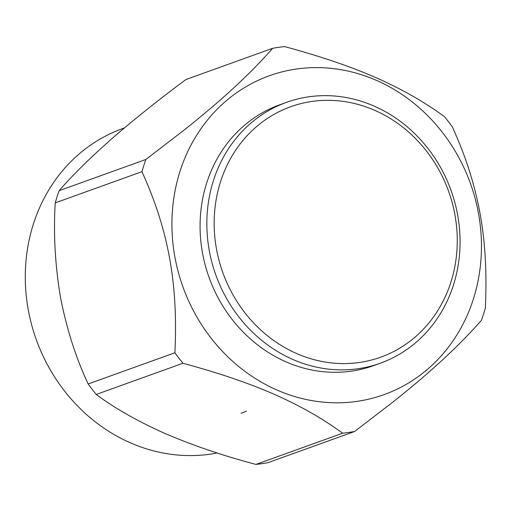 <?xml version="1.0" encoding="UTF-8"?>
<svg xmlns="http://www.w3.org/2000/svg" width="511" height="511" viewBox="0 0 511 511"><rect width="100%" height="100%" fill="white"/><g stroke="black" fill="none" stroke-linecap="round" stroke-linejoin="round"><path stroke-width="0.77" d="M241.032 413.342L246.474 411.183M217.181 452.989A169.435 152.77 -109.8 0 1 66.072 392.985A169.435 152.77 -109.8 0 1 33.477 223.799A169.435 152.77 -109.8 0 1 122.666 128.561L124.416 127.929M272.65 48.309A196.326 177.017 70.2 0 1 284.621 46.59C301.433 51.157 316.858 55.782 330.885 60.464C347.071 65.868 361.954 71.54 375.547 77.487C403.773 89.904 425.369 102.768 444.353 116.534A196.326 177.017 70.2 0 1 452.395 127.022C464.48 153.664 474.087 181.348 480.027 213.406C482.838 228.8 484.645 244.878 485.45 261.638C486.146 276.176 486.114 291.672 485.348 308.12A196.326 177.017 -109.8 0 1 483.483 314.265A196.326 177.017 -109.8 0 1 481.426 320.32C467.852 335.733 451.679 352.13 429.317 371.791C418.547 381.238 406.507 391.247 393.195 401.831L354.647 431.476L267.924 462.691A196.326 177.017 70.2 0 1 255.96 464.41C223.652 455.908 193.26 445.579 164.791 433.411C137.114 420.955 114.26 407.976 96.228 394.466A196.326 177.017 70.2 0 1 88.186 383.978C75.896 357.93 66.673 329.039 60.502 297.319C55.118 265.324 53.361 233.846 55.233 202.88A196.326 177.017 70.2 0 1 57.091 196.735A196.326 177.017 70.2 0 1 59.155 190.68C72.096 175.669 89.527 158.461 111.455 139.037C134.157 119.35 158.985 99.511 185.934 79.524L272.65 48.309C258.994 63.818 242.738 80.278 220.35 99.945C209.561 109.399 197.527 119.408 184.247 129.96L145.871 159.464A196.326 177.017 70.2 0 0 141.956 171.67L55.233 202.88M59.155 190.68L145.871 159.464M88.186 383.978L174.903 352.769C175.669 336.417 175.701 320.997 175.018 306.504C174.225 289.794 172.431 273.736 169.639 258.33C163.718 226.271 154.118 198.485 141.956 171.67M255.96 464.41L342.683 433.2C323.814 419.518 302.327 406.686 274.12 394.256C260.553 388.303 245.65 382.618 229.433 377.195C215.361 372.493 199.865 367.843 182.951 363.251L96.228 394.466M473.263 299.382A169.435 152.77 -109.8 0 1 210.353 337.196A169.435 152.77 -109.8 0 1 296.457 69.023A169.435 152.77 -109.8 0 1 473.263 299.382M174.903 352.769A196.326 177.017 70.2 0 0 182.951 363.251M342.683 433.2A196.326 177.017 70.2 0 0 354.647 431.476M286.518 102.341L279.753 104.781A138.609 124.978 70.2 0 0 206.783 182.695A138.609 124.978 70.2 0 0 239.557 328.241A138.609 124.978 70.2 0 0 373.63 365.62L380.401 363.187A138.609 124.978 -109.8 0 1 215.866 275.09A138.609 124.978 -109.8 0 1 286.518 102.341A138.609 124.978 -109.8 0 1 420.598 139.72A138.609 124.978 -109.8 0 1 453.366 285.272A138.609 124.978 -109.8 0 1 380.401 363.187M450.83 282.359A133.064 119.983 70.2 0 0 311.972 101.44A133.064 119.983 70.2 0 0 244.347 312.055A133.064 119.983 70.2 0 0 450.83 282.359"/></g></svg>
